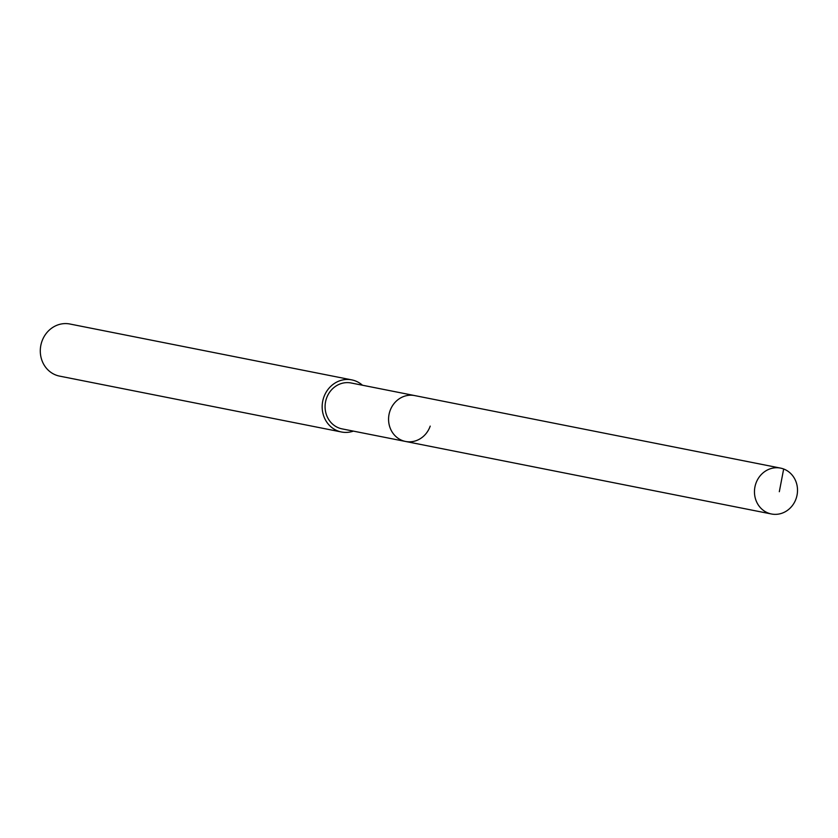 <?xml version="1.0" encoding="UTF-8"?>
<svg xmlns="http://www.w3.org/2000/svg" width="838" height="838" viewBox="0 0 838 838"><rect width="100%" height="100%" fill="white"/><g stroke="black" fill="none" stroke-linecap="round" stroke-linejoin="round"><path stroke-width="1.26" d="M796.1 498.641A23.391 21.453 -78.8 0 1 771.442 513.987A23.391 21.453 -78.8 0 1 755.876 483.453A23.391 21.453 -78.8 0 1 780.534 468.107A23.391 21.453 -78.8 0 1 796.1 498.641M389.984 410.924A23.391 21.453 101.2 0 0 405.55 441.458A23.391 21.453 -78.8 0 1 389.984 410.924A23.391 21.453 -78.8 0 1 414.642 395.578A23.391 21.453 101.2 0 0 389.984 410.924M780.534 468.107L351.153 382.987A23.391 21.453 101.2 0 0 326.495 398.343A23.391 21.453 101.2 0 0 342.061 428.878L771.442 513.987M430.208 426.113A23.391 21.453 -78.8 0 1 405.55 441.458M353.374 431.12A26.554 24.354 -78.8 0 1 341.443 431.989A26.554 24.354 -78.8 0 1 323.772 397.317A26.554 24.354 -78.8 0 1 351.771 379.886A26.554 24.354 -78.8 0 1 362.466 385.239M351.771 379.886L69.9 324.013A26.554 24.354 101.2 0 0 41.9 341.443A26.554 24.354 101.2 0 0 59.571 376.115L341.443 431.989M779.319 491.707L783.666 468.997"/></g></svg>
